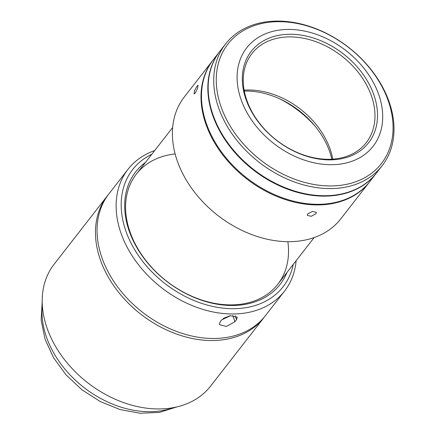 <?xml version="1.0" encoding="UTF-8"?>
<svg xmlns="http://www.w3.org/2000/svg" width="435" height="435" viewBox="0 0 435 435"><rect width="100%" height="100%" fill="white"/><g stroke="black" fill="none" stroke-linecap="round" stroke-linejoin="round"><path stroke-width="0.65" d="M264.638 316.658A99.169 72.835 -142.1 0 1 263.855 317.686A99.169 72.835 -142.1 0 1 176.284 333.96A99.169 72.835 -142.1 0 1 99.816 258.221A99.169 72.835 -142.1 0 1 107.342 195.87A99.169 72.835 -142.1 0 1 108.152 194.858M263.855 317.686L210.594 386.111A99.169 72.835 -142.1 0 1 123.023 402.386A99.169 72.835 -142.1 0 1 46.561 326.647A99.169 72.835 -142.1 0 1 54.087 264.295L107.342 195.87M220.072 321.943L219.381 324.613L226.363 326.457L234.922 321.693L236.509 319.649L237.265 317.18L230.409 315.707L221.665 319.899L220.072 321.943M154.675 150.581A99.169 72.835 37.9 0 0 128.01 169.313L108.935 193.825A99.169 72.835 37.9 0 0 101.409 256.177A99.169 72.835 37.9 0 0 177.871 331.921A99.169 72.835 37.9 0 0 265.442 315.647L284.523 291.135A99.169 72.835 37.9 0 0 296.137 260.685M128.01 169.313A99.169 72.835 37.9 0 0 120.484 231.67A99.169 72.835 37.9 0 0 196.952 307.409A99.169 72.835 37.9 0 0 284.523 291.135M151.804 154.273A95.352 70.035 37.9 0 0 125.372 229.571A95.352 70.035 37.9 0 0 213.966 306.691A95.352 70.035 37.9 0 0 293.266 264.382M145.513 162.353A91.54 67.235 37.9 0 0 128.673 229.517A91.54 67.235 37.9 0 0 207.751 302.118A91.54 67.235 37.9 0 0 286.975 272.462M175.131 153.946A89.632 65.832 37.9 0 0 129.527 230.506A89.632 65.832 37.9 0 0 224.911 304.69A89.632 65.832 37.9 0 0 287.856 241.686M229.783 315.815L223.133 318.507M380.413 99.974A80.094 58.828 -142.1 0 1 373.11 146.269A80.094 58.828 -142.1 0 1 300.204 158.596A80.094 58.828 -142.1 0 1 239.402 94.167A80.094 58.828 -142.1 0 1 246.699 47.877A80.094 58.828 -142.1 0 1 319.605 35.55A80.094 58.828 -142.1 0 1 380.413 99.974M244.437 94.373A74.374 54.625 -142.1 0 1 293.043 34.316A74.374 54.625 -142.1 0 1 375.378 99.767A74.374 54.625 -142.1 0 1 326.767 159.824A74.374 54.625 -142.1 0 1 244.437 94.373M245.318 95.466A72.466 53.228 -142.1 0 1 251.925 53.581A72.466 53.228 -142.1 0 1 317.887 42.429A72.466 53.228 -142.1 0 1 372.904 100.719A72.466 53.228 -142.1 0 1 366.297 142.604A72.466 53.228 -142.1 0 1 300.335 153.756A72.466 53.228 -142.1 0 1 245.318 95.466M244.133 90.159A72.466 53.228 -142.1 0 1 331.568 153.827A72.466 53.228 -142.1 0 1 332.753 159.134M376.395 173.097A99.169 72.835 -142.1 0 1 376.237 173.299A99.169 72.835 -142.1 0 1 285.974 188.562A99.169 72.835 -142.1 0 1 210.692 108.793A99.169 72.835 -142.1 0 1 219.724 51.482A99.169 72.835 -142.1 0 1 219.887 51.276M376.237 173.299L369.88 181.471A99.169 72.835 -142.1 0 1 279.613 196.734A99.169 72.835 -142.1 0 1 204.33 116.966A99.169 72.835 -142.1 0 1 213.367 59.649L219.724 51.482M391.157 108.429A99.169 72.835 -142.1 0 1 382.12 165.746A99.169 72.835 -142.1 0 1 291.858 181.003A99.169 72.835 -142.1 0 1 216.57 101.235A99.169 72.835 -142.1 0 1 225.607 43.924A99.169 72.835 -142.1 0 1 315.875 28.661A99.169 72.835 -142.1 0 1 391.157 108.429M382.12 165.746L376.558 172.891A99.169 72.835 -142.1 0 1 286.29 188.154A99.169 72.835 -142.1 0 1 211.008 108.386A99.169 72.835 -142.1 0 1 220.045 51.074L225.607 43.924M390.271 107.336A97.261 71.438 -142.1 0 1 326.712 185.875A97.261 71.438 -142.1 0 1 219.044 100.284A97.261 71.438 -142.1 0 1 282.609 21.75A97.261 71.438 -142.1 0 1 390.271 107.336M339.659 194.353A98.783 72.558 -142.1 0 1 220.545 131.887L220.665 131.729M369.641 181.776A99.169 72.835 -142.1 0 1 369.402 182.086L340.784 218.849A99.169 72.835 -142.1 0 1 253.213 235.123A99.169 72.835 -142.1 0 1 176.746 159.384A99.169 72.835 -142.1 0 1 184.271 97.027L212.889 60.264A99.169 72.835 -142.1 0 1 213.128 59.959M315.935 213.732L311.161 216.309L307.295 215.33L307.686 213.868L312.52 211.47L316.348 212.334L315.935 213.732M369.402 182.086A99.169 72.835 -142.1 0 1 281.831 198.36A99.169 72.835 -142.1 0 1 205.363 122.616A99.169 72.835 -142.1 0 1 212.889 60.264M195.206 93.112L194.075 93.9L194.488 90.698L197.028 86.07L198.066 85.238L197.566 88.403L195.206 93.112M280.151 99.044A89.632 65.832 -142.1 0 1 315.293 126.4M244.301 91.067A74.374 54.625 -142.1 0 1 330.045 152.772A74.374 54.625 -142.1 0 1 331.829 159.194M42.331 305.218A91.54 67.235 37.9 0 0 46.001 335.728A91.54 67.235 37.9 0 0 173.81 407.551M232.872 315.489L234.922 321.693M235.21 315.723L236.509 319.649M177.121 406.845L159.509 412.385L140.113 413.25L120.016 409.547L100.278 401.57L81.965 389.803L66.087 374.921L53.532 357.733L45.039 339.153L41.151 320.203L42.206 301.836M314.119 237.586L277.791 284.256M172.657 127.477L136.329 174.152"/></g></svg>
